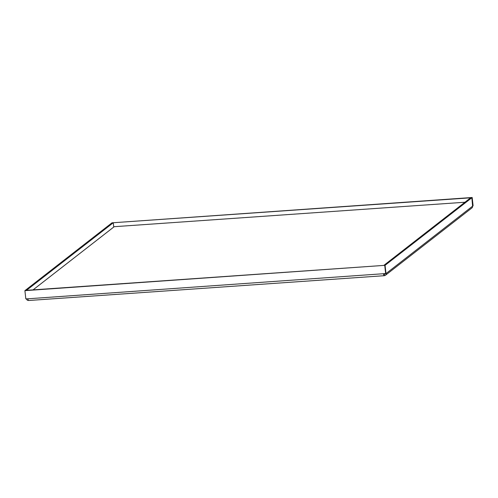 <?xml version="1.0" encoding="UTF-8"?>
<svg xmlns="http://www.w3.org/2000/svg" width="498" height="498" viewBox="0 0 498 498"><rect width="100%" height="100%" fill="white"/><g stroke="black" fill="none" stroke-linecap="round" stroke-linejoin="round"><path stroke-width="0.75" d="M113.27 222.749L111.994 222.836L25.224 290.402L26.5 290.315L113.27 222.749L113.749 227.044M25.211 290.415L385.066 265.322L385.987 273.539L27.932 298.788L25.821 298.868L24.9 290.658L25.224 290.402M24.9 290.658L385.066 265.322L385.987 273.526M385.676 273.776L384.755 265.565M383.809 265.397L385.085 265.31L472.179 197.494L112.013 222.824L471.867 197.731L470.579 197.837L383.809 265.409M472.179 197.494L473.1 205.705L472.789 205.948L471.855 197.743L472.596 206.166L386.199 273.446A2.11 2.017 52.1 0 1 384.388 275.655L384.313 275.674A2.11 0.529 -94 0 1 384.226 275.705A2.11 0.529 -94 0 1 383.585 273.987M384.898 273.832A0.791 0.753 52.1 0 1 384.244 274.361L384.325 275.662M385.452 275.251L471.855 207.977A2.11 2.017 -127.9 0 0 472.596 206.166M27.932 298.788A2.11 0.529 86 0 0 28.573 300.506A2.11 0.529 86 0 0 28.66 300.475M384.101 274.386L383.914 273.9M28.461 300.468A2.11 2.017 52.1 0 1 26.394 298.831M33.073 289.867L114.204 226.696L464.92 202.238M384.892 273.863L384.244 274.361M28.573 300.506L384.226 275.705"/></g></svg>
